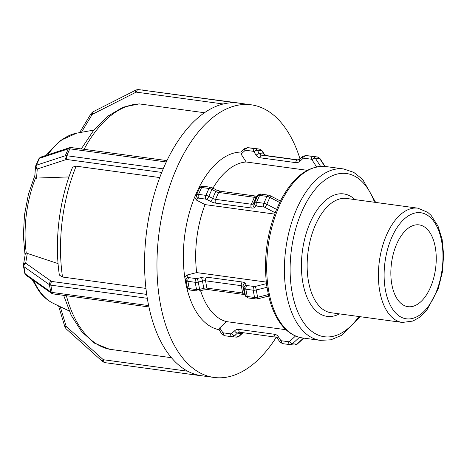 <?xml version="1.0" encoding="UTF-8"?>
<svg xmlns="http://www.w3.org/2000/svg" width="467" height="467" viewBox="0 0 467 467"><rect width="100%" height="100%" fill="white"/><g stroke="black" fill="none" stroke-linecap="round" stroke-linejoin="round"><path stroke-width="0.7" d="M202.509 375.877L201.201 375.76A2.749 1.483 -82.2 0 1 201.166 375.76A2.749 1.483 -82.2 0 1 200.851 375.643A137.584 73.99 -82.2 0 1 148.757 306.142A2.749 1.483 -82.2 0 1 148.605 305.581L52.164 292.441L50.827 285.15L147.263 298.29A2.749 1.483 -82.2 0 1 147.198 297.654A137.584 73.99 -82.2 0 1 162.948 169.468A2.749 1.483 -82.2 0 1 163.17 168.856L66.728 155.715L69.811 148.821L166.252 161.961A2.749 1.483 -82.2 0 1 166.538 161.448A137.584 73.99 -82.2 0 1 234.381 102.758A2.749 1.483 -82.2 0 1 234.755 102.705L138.314 89.565A2.749 1.483 97.8 0 0 136.504 92.162L223.238 103.983M136.136 89.95L92.775 111.928A2.749 1.308 63.1 0 0 92.542 114.246L135.903 92.268A2.749 1.308 63.1 0 1 136.136 89.95L138.179 89.553A4.127 3.479 -84.8 0 1 138.314 89.565L234.755 102.705M239.18 103.108A2.749 1.483 -82.2 0 1 239.215 103.108A2.749 1.483 -82.2 0 1 239.513 103.213M234.381 102.758A137.584 73.99 -82.2 0 1 236.967 102.909A137.584 73.99 -82.2 0 1 238.765 103.108L251.176 104.801A137.584 73.99 -82.2 0 1 300.024 158.92M307.263 170.315L246.167 161.991L241.1 154.11L240.925 152.067M68.964 176.929L35.486 178.102L34.739 176.946L35.527 166.666A2.749 2.493 4.4 0 0 37.243 169.177A1.378 0.555 24.1 0 1 37.465 168.937L66.308 159.516A1.378 0.555 24.1 0 1 66.81 159.498L161.728 172.428M166.252 161.961L163.17 168.856M162.948 169.468A137.584 73.99 -82.2 0 1 164.711 165.411A137.584 73.99 -82.2 0 1 166.538 161.448M276.592 209.409L275.851 211.096C266.61 235.345 263.569 260.16 266.721 285.535L268.589 295.734C271.228 307.088 275.285 316.457 280.76 323.841C286.884 331.984 294.152 336.689 302.569 337.95A86.494 46.513 -82.2 0 1 281.934 324.489A86.494 46.513 -82.2 0 1 272.471 225.001A86.494 46.513 -82.2 0 1 325.925 166.55C308.109 165.33 292.867 176.935 280.194 201.37L276.592 209.409L266.803 204.254A2.749 0.391 117.8 0 1 264.935 207.377L275.197 212.783M274.701 214.102L205.048 204.61L196.239 199.969L194.704 197.004L198.312 188.931A89.641 48.206 -82.2 0 1 240.879 152.067M197.996 189.45L199.683 187.798A2.749 2.487 -134.5 0 1 200.162 187.098L198.312 188.931M147.263 298.29L148.605 305.581M148.932 306.959L53.238 293.918A2.749 1.483 97.8 0 1 52.164 292.441A4.127 1.815 169.6 0 1 50.734 291.957L25.253 273.948A4.127 1.815 169.6 0 1 24.798 273.306L23.455 266.015A4.127 1.815 -10.4 0 1 23.455 265.723A2.749 2.44 9.4 0 1 23.449 264.97L25.282 253.908L26.275 253.061L58.066 263.61M148.757 306.142A137.584 73.99 -82.2 0 1 147.934 301.939A137.584 73.99 -82.2 0 1 147.198 297.654M268.362 294.584L257.609 297.275A4.127 1.815 169.6 0 1 254.538 297.491L247.206 296.492A4.127 1.815 169.6 0 1 245.403 295.611L244.445 293.86A4.127 1.815 -10.4 0 0 242.642 292.978L206.881 288.104A4.127 1.815 -10.4 0 0 203.81 288.32L199.613 289.371A4.127 1.815 169.6 0 1 196.537 289.587L189.205 288.588A4.127 1.815 169.6 0 1 187.401 287.707A2.749 2.446 151.4 0 0 187.635 288.367L186.193 285.495L184.809 277.521A89.641 48.206 -82.2 0 1 194.704 197.004M184.856 278.204L186.064 280.416A2.749 2.446 -28.6 0 1 188.265 277.322L187.01 275.034L184.809 277.521M276.266 337.297A137.584 73.99 -82.2 0 1 214.026 377.447L201.616 375.76A137.584 73.99 -82.2 0 1 200.851 375.643M218.959 329.579L221.79 333.969A2.749 1.004 -32.8 0 1 222.625 332.346L219.753 327.887L219.099 329.714M204.464 112.722L139.236 103.896M159.737 177.565L76.15 166.176L72.636 167.11M72.63 167.11C59.291 199.707 54.242 240.803 59.367 275.11L62.525 277.036L145.938 288.402M187.01 275.034L196.689 272.6L266.289 282.086M63.64 295.337L71.27 315.423L81.649 331.623L94.556 343.181L109.529 349.258L171.459 357.704M219.753 327.887L226.553 321.623L286.014 329.725M226.553 321.623A80.727 43.413 -82.2 0 1 200.594 290.707M196.689 272.6A80.727 43.413 -82.2 0 1 205.048 204.61M212.929 188.166A80.727 43.413 -82.2 0 1 246.167 161.991M219.035 329.702A89.641 48.206 -82.2 0 1 186.38 286.061M430.189 287.987A41.277 22.2 -82.2 0 1 407.977 306.679A41.277 22.2 -82.2 0 1 396.903 243.576A41.277 22.2 -82.2 0 1 419.121 224.884A41.277 22.2 -82.2 0 1 430.189 287.987M214.026 377.447A137.584 73.99 -82.2 0 1 159.288 231.136A137.584 73.99 -82.2 0 1 251.176 104.801M135.903 92.268A1.378 1.162 95.2 0 1 136.504 92.162M92.775 111.928L91.153 113.446A2.749 0.741 31.1 0 0 92.034 114.736A1.378 1.162 95.2 0 1 92.542 114.246M81.445 132.307L92.034 114.736M142.47 89.944A4.127 3.479 95.2 0 1 142.604 89.95A4.127 3.479 95.2 0 1 142.739 89.968A2.749 1.483 -82.2 0 1 142.774 89.968A2.749 1.483 -82.2 0 1 142.809 89.973M320.572 166.357L315.254 158.115A2.749 1.004 147.2 0 0 311.921 159.691L316.562 166.888M309.796 155.96A4.127 3.479 95.2 0 1 309.925 155.966A4.127 3.479 95.2 0 1 310.059 155.984A2.749 1.483 -82.2 0 1 310.094 155.99L317.426 156.988A2.749 1.483 -82.2 0 0 317.391 156.982L305.634 155.587L317.391 156.982A4.127 3.479 95.2 0 1 319.679 158.517L315.254 158.115A4.127 3.479 -84.8 0 0 312.966 156.585A2.749 1.483 97.8 0 0 311.156 159.183A1.378 1.162 95.2 0 1 311.921 159.691M302.575 156.579L299.621 159.288A2.749 1.086 47.5 0 0 300.007 161.185L302.96 158.471A2.749 1.086 47.5 0 1 302.575 156.579L305.5 155.569A4.127 3.479 -84.8 0 1 305.634 155.587A2.749 1.483 97.8 0 0 303.824 158.185L311.156 159.183M302.96 158.471A1.378 1.162 95.2 0 1 303.824 158.185M299.621 159.288L297.642 160.047A4.127 3.479 95.2 0 1 297.508 160.029A2.749 1.483 97.8 0 0 295.699 162.627A6.877 5.797 -84.8 0 0 300.007 161.185M297.753 160.053L261.748 155.155A2.749 1.483 97.8 0 0 259.938 157.753L295.699 162.627M251.795 148.057A4.127 3.479 95.2 0 1 251.929 148.068A4.127 3.479 95.2 0 1 252.057 148.08A2.749 1.483 -82.2 0 1 252.098 148.086L259.43 149.084A2.749 1.483 -82.2 0 0 259.389 149.078L254.964 148.681A2.749 1.483 97.8 0 0 253.155 151.279A1.378 1.162 95.2 0 1 253.92 151.787A2.749 1.004 147.2 0 1 257.259 150.211A4.127 3.479 -84.8 0 0 254.964 148.681L247.633 147.683L252.057 148.08L259.389 149.078A4.127 3.479 95.2 0 1 261.683 150.613A2.749 1.004 -32.8 0 1 262.133 150.829L264.334 154.244A2.749 1.004 -32.8 0 0 263.884 154.022L259.459 153.625L257.259 150.211L261.683 150.613L263.884 154.022A4.127 3.479 -84.8 0 0 266.172 155.558L261.748 155.155A4.127 3.479 95.2 0 1 259.459 153.625A2.749 1.004 147.2 0 0 256.12 155.202A6.877 5.797 -84.8 0 0 259.938 157.753M253.92 151.787L256.12 155.202M241.1 154.11L244.965 150.567A2.749 1.086 47.5 0 1 244.58 148.675L247.504 147.665A4.127 3.479 -84.8 0 1 247.633 147.683A2.749 1.483 97.8 0 0 245.823 150.281L253.155 151.279M244.965 150.567A1.378 1.162 95.2 0 1 245.823 150.281M264.334 154.244L266.208 155.564A2.749 1.483 -82.2 0 0 266.172 155.558L298.477 159.959L266.208 155.564A2.749 1.483 -82.2 0 1 266.248 155.569M317.49 157A2.749 1.483 -82.2 0 0 317.426 156.988L320.128 158.733A2.749 1.004 -32.8 0 0 319.679 158.517L324.781 166.421M247.504 147.665L252.098 148.086A2.749 1.483 -82.2 0 1 252.133 148.092M262.133 150.829L259.43 149.084A2.749 1.483 -82.2 0 1 259.489 149.096M305.5 155.569L310.094 155.99A2.749 1.483 -82.2 0 1 310.129 155.996M66.308 159.516A2.749 2.3 71.9 0 1 65.228 155.78L36.379 165.201L39.461 158.307L68.31 148.885L65.228 155.78A4.127 1.664 -155.9 0 1 66.728 155.715A2.749 1.483 97.8 0 0 66.81 159.498M35.72 165.908A2.749 2.493 4.4 0 0 35.527 166.666L35.778 165.674A4.127 1.664 -155.9 0 1 36.379 165.201A2.749 2.3 71.9 0 0 37.465 168.937M36.543 178.301L37.243 169.177M38.86 158.78A4.127 1.664 24.1 0 1 39.461 158.307A2.749 2.3 -108.1 0 1 40.722 157.128L38.86 158.78L35.778 165.674M68.31 148.885A4.127 1.664 24.1 0 1 69.811 148.821A2.749 1.483 -82.2 0 1 71.293 147.578L69.565 147.706A2.749 2.3 -108.1 0 0 68.31 148.885M194.914 196.344L196.595 194.692A2.749 2.487 45.5 0 0 197.979 198.259A1.378 0.555 24.1 0 1 198.627 198.148A2.749 1.483 97.8 0 1 198.545 194.371A4.127 1.664 -155.9 0 0 196.595 194.692L199.683 187.798A4.127 1.664 24.1 0 1 201.633 187.477A2.749 1.483 -82.2 0 1 203.11 186.234L210.442 187.232A2.749 1.483 -82.2 0 0 208.965 188.475L205.877 195.369A2.749 1.483 97.8 0 0 205.959 199.152A1.378 0.555 24.1 0 1 206.934 199.479A2.749 0.391 117.8 0 0 208.802 196.356A4.127 1.664 -155.9 0 0 205.877 195.369L198.545 194.371L201.633 187.477L208.965 188.475A4.127 1.664 24.1 0 1 211.89 189.456A2.749 0.391 -62.2 0 0 212.327 187.851L216.151 189.859A2.749 0.391 -62.2 0 1 215.707 191.47L212.625 198.364A2.749 0.391 117.8 0 1 210.757 201.487A6.877 2.779 -155.9 0 0 215.631 203.127A2.749 1.483 97.8 0 1 215.55 199.345A4.127 1.664 24.1 0 1 212.625 198.364L208.802 196.356L211.89 189.456L215.707 191.47A4.127 1.664 -155.9 0 0 218.638 192.451A2.749 1.483 -82.2 0 1 220.115 191.207L255.875 196.082A2.749 1.483 -82.2 0 0 254.398 197.325L251.31 204.219A2.749 1.483 97.8 0 0 251.392 207.996A6.877 2.779 -155.9 0 0 254.643 207.471A2.749 2.487 45.5 0 1 253.26 203.904A4.127 1.664 24.1 0 1 251.31 204.219L215.55 199.345L218.638 192.451L254.398 197.325A4.127 1.664 -155.9 0 0 256.348 197.01A2.749 2.487 -134.5 0 1 256.827 196.309L258.163 195.002A2.749 2.487 -134.5 0 0 257.679 195.696L254.597 202.59A2.749 2.487 45.5 0 0 255.98 206.157A1.378 0.555 24.1 0 1 256.628 206.052A2.749 1.483 97.8 0 1 256.546 202.275A4.127 1.664 -155.9 0 0 254.597 202.59L253.26 203.904L256.348 197.01L257.679 195.696A4.127 1.664 24.1 0 1 259.629 195.381A2.749 1.483 -82.2 0 1 261.111 194.132L268.443 195.136A2.749 1.483 -82.2 0 0 266.961 196.379L263.878 203.273L256.546 202.275L259.629 195.381L266.961 196.379A4.127 1.664 24.1 0 1 269.885 197.36L266.803 204.254A4.127 1.664 -155.9 0 0 263.878 203.273A2.749 1.483 97.8 0 0 263.96 207.05A1.378 0.555 24.1 0 1 264.935 207.377M256.628 206.052L263.96 207.05M254.643 207.471L255.98 206.157M215.631 203.127L251.392 207.996M206.934 199.479L210.757 201.487M198.627 198.148L205.959 199.152M196.239 199.969L197.979 198.259M268.443 195.136L270.329 195.755A2.749 0.391 -62.2 0 1 269.885 197.36L279.675 202.515M51.545 293.276L26.064 275.273A2.749 2.271 125.3 0 1 25.253 273.948L23.916 266.657L49.391 284.666L50.734 291.957A2.749 2.271 125.3 0 0 51.545 293.276L53.238 293.918M25.714 262.991A2.749 2.44 9.4 0 0 23.449 264.97L23.455 266.015A4.127 1.815 -10.4 0 0 23.916 266.657A2.749 2.271 -54.7 0 1 25.866 263.3A1.378 0.607 169.6 0 1 25.714 262.991L27.343 253.172M51.347 281.309A2.749 2.271 -54.7 0 0 49.391 284.666A4.127 1.815 -10.4 0 0 50.827 285.15A2.749 1.483 -82.2 0 1 51.825 281.467A1.378 0.607 169.6 0 1 51.347 281.309L25.866 263.3M146.702 294.397L51.825 281.467M267.019 287.293L256.272 289.984A2.749 0.356 -104 0 0 255.221 286.446A1.378 0.607 169.6 0 1 254.194 286.516A2.749 1.483 -82.2 0 0 253.196 290.2L254.538 297.491A2.749 1.483 97.8 0 0 255.612 298.968L248.281 297.969A2.749 1.483 97.8 0 1 247.206 296.492L245.864 289.201L253.196 290.2A4.127 1.815 -10.4 0 0 256.272 289.984L257.609 297.275A2.749 0.356 76 0 1 257.673 298.839L268.671 296.09M245.636 296.271L244.679 294.514A2.749 2.446 151.4 0 1 244.445 293.86L243.103 286.563L244.06 288.32L245.403 295.611A2.749 2.446 151.4 0 0 245.636 296.271L248.281 297.969M243.716 294.455L207.955 289.581A2.749 1.483 97.8 0 1 206.881 288.104L205.544 280.813L241.305 285.681L242.642 292.978A2.749 1.483 97.8 0 0 243.716 294.455L244.889 294.788M203.875 289.884L199.678 290.935A2.749 0.356 76 0 0 199.613 289.371L198.271 282.08L202.468 281.029L203.81 288.32A2.749 0.356 76 0 1 203.875 289.884L207.955 289.581M197.611 291.064L190.279 290.065A2.749 1.483 97.8 0 1 189.205 288.588L187.868 281.297L195.2 282.296L196.537 289.587A2.749 1.483 97.8 0 0 197.611 291.064L199.678 290.935M254.194 286.516L246.862 285.518A2.749 1.483 -82.2 0 0 245.864 289.201A4.127 1.815 -10.4 0 1 244.06 288.32A2.749 2.446 -28.6 0 1 246.261 285.226L245.303 283.469A2.749 2.446 -28.6 0 0 243.103 286.563A4.127 1.815 169.6 0 0 241.305 285.681A2.749 1.483 -82.2 0 1 242.303 282.004L206.542 277.129A2.749 1.483 -82.2 0 0 205.544 280.813A4.127 1.815 169.6 0 0 202.468 281.029A2.749 0.356 -104 0 0 201.417 277.491L197.22 278.542A2.749 0.356 -104 0 1 198.271 282.08A4.127 1.815 -10.4 0 1 195.2 282.296A2.749 1.483 -82.2 0 1 196.198 278.612L188.866 277.614A2.749 1.483 -82.2 0 0 187.868 281.297A4.127 1.815 -10.4 0 1 186.064 280.416L187.401 287.707L186.193 285.495M188.866 277.614A1.378 0.607 169.6 0 1 188.265 277.322M197.22 278.542A1.378 0.607 169.6 0 1 196.198 278.612M206.542 277.129A6.877 3.024 -10.4 0 0 201.417 277.491M245.303 283.469A6.877 3.024 -10.4 0 0 242.303 282.004M246.862 285.518A1.378 0.607 169.6 0 1 246.261 285.226M266.47 283.632L255.221 286.446M187.716 371.218L103.621 359.759A2.749 1.483 -82.2 0 0 104.725 362.614A2.749 1.483 -82.2 0 0 104.76 362.62L201.131 375.754M58.55 305.873L64.913 326.941A2.749 0.636 -16.8 0 1 66.069 326.013L60.237 306.685M64.913 326.941L66.086 328.797A2.749 1.255 -48.1 0 1 66.448 326.62A1.378 1.162 95.2 0 1 66.069 326.013M66.086 328.797L102.705 361.674A2.749 1.255 -48.1 0 1 103.067 359.497L66.448 326.62M103.621 359.759A1.378 1.162 95.2 0 1 103.067 359.497M303.492 338.073L296.872 344.156A2.749 1.086 47.5 0 0 297.345 344.027L294.42 345.037A4.127 3.479 95.2 0 1 294.286 345.02M295.535 336.007L289.581 341.47A2.749 1.086 -132.5 0 0 292.447 343.753L296.872 344.156A4.127 3.479 95.2 0 1 294.42 345.037L289.995 344.64A4.127 3.479 -84.8 0 0 292.447 343.753L299.44 337.332M243.319 332.732A4.127 3.479 -84.8 0 0 241.824 333.543A2.749 1.086 47.5 0 0 242.297 333.415L243.441 332.743M231.79 336.707L224.528 335.72A2.749 1.483 -82.2 0 1 224.493 335.715L231.825 336.713A2.749 1.483 -82.2 0 0 231.86 336.719A4.127 3.479 -84.8 0 0 231.994 336.736L236.419 337.133A4.127 3.479 95.2 0 0 238.87 336.252L234.446 335.855L237.399 333.14L241.824 333.543L238.87 336.252A2.749 1.086 47.5 0 0 239.343 336.129L236.419 337.133A4.127 3.479 95.2 0 1 236.284 337.121M230.721 333.858A2.749 1.483 -82.2 0 0 231.825 336.713L231.994 336.736A4.127 3.479 -84.8 0 0 234.446 335.855A2.749 1.086 -132.5 0 1 231.585 333.566A1.378 1.162 95.2 0 1 230.721 333.858L223.389 332.854A1.378 1.162 95.2 0 1 222.625 332.346M275.676 337.139L239.985 332.276A2.749 1.483 -82.2 0 1 239.95 332.271A2.749 1.483 -82.2 0 1 238.847 329.41A6.877 5.797 -84.8 0 0 234.539 330.858A2.749 1.086 -132.5 0 0 237.399 333.14A4.127 3.479 95.2 0 1 239.851 332.259A4.127 3.479 95.2 0 1 239.927 332.265M279.786 341.873A2.749 1.004 -32.8 0 1 280.626 340.25L278.425 336.835A2.749 1.004 -32.8 0 0 277.585 338.458L279.786 341.873L282.494 343.619L289.995 344.64A4.127 3.479 -84.8 0 1 289.861 344.623A2.749 1.483 -82.2 0 1 289.826 344.617A2.749 1.483 -82.2 0 1 288.723 341.756L281.391 340.758A2.749 1.483 -82.2 0 0 282.494 343.619A2.749 1.483 -82.2 0 0 282.529 343.624L289.791 344.611M221.79 333.969L224.493 335.715A2.749 1.483 -82.2 0 1 223.389 332.854M234.539 330.858L231.585 333.566M275.746 337.145A2.749 1.483 -82.2 0 1 275.711 337.145A2.749 1.483 -82.2 0 1 274.608 334.284L238.847 329.41M278.425 336.835A6.877 5.797 -84.8 0 0 274.608 334.284M281.391 340.758A1.378 1.162 95.2 0 1 280.626 340.25M289.581 341.47A1.378 1.162 95.2 0 1 288.723 341.756M32.217 279.622L38.901 290.999C43.046 296.563 47.903 300.713 53.471 303.439A87.212 46.904 -82.2 0 1 40.436 292.219A87.212 46.904 -82.2 0 1 33.764 280.708M26.275 253.061A87.212 46.904 -82.2 0 1 35.486 178.102M47.739 154.84A87.212 46.904 -82.2 0 1 76.676 133.159L93.855 130.095M109.809 349.304A123.825 66.594 -82.2 0 1 66.367 295.71M62.525 277.036A123.825 66.594 -82.2 0 1 76.15 166.176M84.054 149.317A123.825 66.594 -82.2 0 1 139.96 103.931M417.883 208.177A57.663 31.009 97.8 0 0 382.251 247.142A57.663 31.009 97.8 0 0 388.556 313.468A57.663 31.009 97.8 0 0 402.315 322.446L331.056 312.732A57.663 31.009 -82.2 0 1 317.303 303.76A57.663 31.009 -82.2 0 1 310.993 237.434A57.663 31.009 -82.2 0 1 346.631 198.469L417.883 208.177L427.714 212.333L431.064 215.34L438.028 226.121L442.138 239.53L443.65 255.011L442.36 272.15L438.256 288.676L426.745 310.281L419.407 317.408L412.916 321.062L402.315 322.446M393.547 310.491A53.536 28.791 -82.2 0 1 391.959 236.979A53.536 28.791 -82.2 0 1 433.551 221.066A53.536 28.791 -82.2 0 1 435.133 294.584A53.536 28.791 -82.2 0 1 393.547 310.491M355.013 199.613A61.79 33.227 97.8 0 0 309.014 225.351A61.79 33.227 97.8 0 0 312.312 306.737A61.79 33.227 97.8 0 0 339.445 313.877M358.948 316.533A82.361 44.295 -82.2 0 1 304.624 323.923A82.361 44.295 -82.2 0 1 307.088 201.154A82.361 44.295 -82.2 0 1 374.522 202.269M375.666 202.427L362.649 179.375L353.735 172.352L343.624 168.961A86.494 46.513 97.8 0 0 290.17 227.411A86.494 46.513 97.8 0 0 299.633 326.9A86.494 46.513 97.8 0 0 320.269 340.361L302.569 337.95M91.153 113.446L79.588 132.64M138.179 89.553L239.215 103.108M244.58 148.675L240.779 152.16M320.128 158.733L325.108 166.45M40.722 157.128L69.565 147.706M71.293 147.578L166.935 160.607M203.11 186.234C202.707 185.901 201.726 186.187 200.162 187.098M212.327 187.851L210.442 187.232M220.115 191.207L216.151 189.859M257.154 196.087L255.875 196.082M261.111 194.132C260.709 193.805 259.728 194.091 258.163 195.002M270.329 195.755L280.363 201.032M26.064 275.273L24.798 273.306M255.612 298.968L257.673 298.839M187.635 288.367L190.279 290.065M201.166 375.76L104.725 362.614L102.705 361.674M303.789 338.114L297.345 344.027M242.297 333.415L239.343 336.129M277.585 338.458L275.711 337.145L239.851 332.259M25.055 255.291L23.35 235.537L24.488 214.861L28.399 194.435L34.856 175.44M45.929 155.429L60.249 140.532L76.676 133.159M53.471 303.439L69.204 310.987M139.236 103.89L123.084 107.194L107.679 116.271L93.593 130.416L81.252 148.932M360.098 316.69L341.389 335.417L330.922 339.801L320.269 340.361M343.624 168.961L325.925 166.55"/></g></svg>
